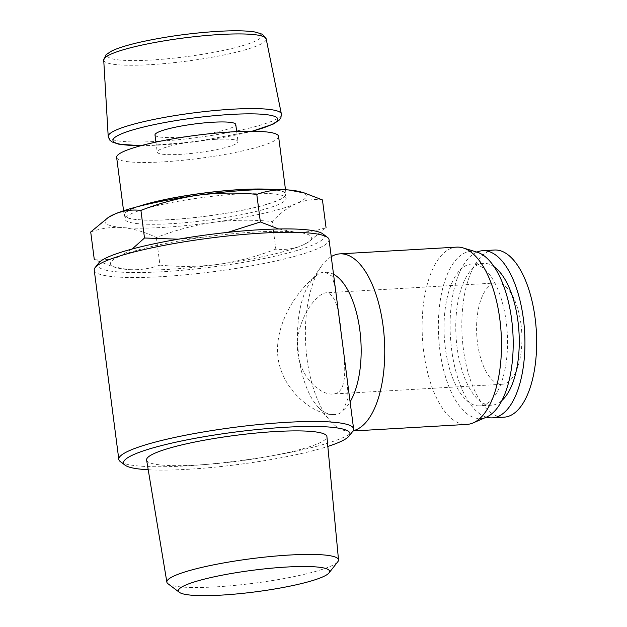 <?xml version="1.0" encoding="UTF-8"?>
<svg xmlns="http://www.w3.org/2000/svg" width="627" height="627" viewBox="0 0 627 627"><rect width="100%" height="100%" fill="white"/><g stroke="black" fill="none" stroke-linecap="round" stroke-linejoin="round"><path stroke-width="0.47" stroke-dasharray="3.13 2.35" d="M109.364 216.77A101.472 14.468 172.6 0 0 122.61 227.577A101.472 14.468 172.6 0 0 213.376 222.334C232.821 219.834 252.446 219.56 272.243 221.503C279.971 213.321 288.028 207.333 296.414 203.532C304.84 200.091 313.524 198.892 322.45 199.927M90.711 231.99C100.971 228.291 111.606 226.825 122.61 227.577C133.637 228.698 144.892 232.014 156.374 237.539C174.941 230.274 193.939 225.203 213.376 222.334A101.472 14.468 172.6 0 0 296.414 203.532A101.472 14.468 172.6 0 0 300.78 191.917M154.994 134.977A40.724 5.808 172.6 0 0 196.126 135.495A40.724 5.808 172.6 0 0 235.768 124.491M215.053 139.374A40.724 5.808 172.6 0 0 157.22 152.118A40.724 5.808 172.6 0 0 198.351 152.627A40.724 5.808 172.6 0 0 237.994 141.624A40.724 5.808 172.6 0 0 215.053 139.374M116.638 157.385A81.643 11.639 172.6 0 0 199.104 158.412A81.643 11.639 172.6 0 0 278.568 136.357M138.159 206.542A81.643 11.639 172.6 0 0 124.146 215.139A81.643 11.639 172.6 0 0 206.604 216.166A81.643 11.639 172.6 0 0 286.069 194.111A81.643 11.639 172.6 0 0 270.323 189.37M139.641 206.158A81.181 11.576 172.6 0 0 124.608 215.077A81.181 11.576 172.6 0 0 206.596 216.103A81.181 11.576 172.6 0 0 285.606 194.166A81.181 11.576 172.6 0 0 268.795 189.385M240.431 193.829A81.181 11.576 172.6 0 0 125.141 219.231A81.181 11.576 172.6 0 0 207.137 220.249A81.181 11.576 172.6 0 0 286.147 198.32A81.181 11.576 172.6 0 0 240.431 193.829M278.631 228.98L294.134 231.935C305.114 232.672 315.749 231.206 326.032 227.523L308.413 242.093L301.861 245.494C293.436 248.927 284.752 250.134 275.825 249.099L272.243 221.503M178.35 239.193L203.367 237.178A101.472 14.468 172.6 0 0 120.329 255.981L132.172 249.013M94.293 259.586C103.212 260.613 111.888 259.413 120.329 255.981A101.472 14.468 172.6 0 0 115.964 267.596A101.472 14.468 172.6 0 0 128.057 269.539L112.217 266.475L94.293 259.586M275.825 249.099C257.258 256.365 238.26 261.428 218.823 264.296C199.378 266.796 179.753 267.071 159.956 265.127L156.374 237.539M159.956 265.127C149.696 268.826 139.061 270.3 128.057 269.539A101.472 14.468 172.6 0 0 218.823 264.296A101.472 14.468 172.6 0 0 301.861 245.494A101.472 14.468 172.6 0 0 307.379 242.735A101.472 14.468 172.6 0 0 294.134 231.935A101.472 14.468 172.6 0 0 203.367 237.178M167.989 583.753A86.542 12.336 172.6 0 0 254.272 583.188A86.542 12.336 172.6 0 0 337.843 561.69M146.608 460.046A90.907 12.963 172.6 0 0 238.417 461.127A90.907 12.963 172.6 0 0 326.91 436.635M148.223 469.764A114.153 16.278 172.6 0 0 327.835 446.44M120.353 461.629A118.385 16.882 172.6 0 0 238.385 460.861A118.385 16.882 172.6 0 0 352.703 431.447M94.238 270.135A118.385 16.882 172.6 0 0 213.807 271.624A118.385 16.882 172.6 0 0 329.034 239.639M335.273 287.707L332.059 276.146L325.186 272.33C322.364 271.828 319.167 273.2 315.569 276.46C299.103 288.295 273.678 323.179 278.004 357.719C282.636 392.283 315.757 415.677 333.501 414.502C337.569 414.933 340.774 413.561 343.11 410.371L347.938 398.49L347.366 380.816M333.439 414.51L333.501 414.502A71.212 31.624 -93.3 0 1 333.446 414.51L333.439 414.51A71.212 31.624 -93.3 0 1 317.262 406.069L330.006 420.623A88.791 39.43 -93.3 0 0 350.187 431.149A88.791 39.43 -93.3 0 0 350.25 431.149A88.791 39.43 -93.3 0 0 353.197 430.71M98.768 262.964A114.153 16.278 172.6 0 0 213.188 266.875A114.153 16.278 172.6 0 0 322.819 233.863M341.339 334.638C345.555 364.389 348.683 393.709 332.49 394.046C320.334 395.034 300.764 377.501 297.872 353.393C293.71 323.657 315.647 292.746 326.643 292.762C334.7 294.212 339.599 308.17 341.339 334.638M520.99 324.261A50.74 22.533 -93.3 0 0 496.325 282.949A50.74 22.533 -93.3 0 0 476.763 334.904A50.74 22.533 -93.3 0 0 502.18 384.249A50.74 22.533 -93.3 0 0 520.99 324.261M315.569 276.46A71.212 31.624 -93.3 0 0 310.13 282.573A71.212 31.624 -93.3 0 0 297.778 345.242A71.212 31.624 -93.3 0 0 317.262 406.069M343.11 410.371A71.212 31.624 -93.3 0 0 350.101 401.844M333.533 274.265A71.212 31.624 -93.3 0 0 325.233 272.33A71.212 31.624 -93.3 0 0 325.186 272.33M331.244 256.639A88.791 39.43 -93.3 0 0 321.11 266.647A88.791 39.43 -93.3 0 0 305.71 344.779A88.791 39.43 -93.3 0 0 330.006 420.623M494.421 250.024A83.712 37.173 -93.3 0 0 462.138 335.743A83.712 37.173 -93.3 0 0 504.077 417.174M456.691 247.124A88.791 39.43 -93.3 0 0 422.449 338.039A88.791 39.43 -93.3 0 0 466.927 424.408M476.99 252.125A83.712 37.173 -93.3 0 0 438.665 337.099A83.712 37.173 -93.3 0 0 486.521 417.096M506.216 321.878A71.031 31.538 -93.3 0 0 471.676 264.045A71.031 31.538 -93.3 0 0 444.284 336.777A71.031 31.538 -93.3 0 0 479.874 405.873A71.031 31.538 -93.3 0 0 506.216 321.878M494.217 266.867A71.031 31.538 -93.3 0 0 483.417 263.364A71.031 31.538 -93.3 0 0 456.025 336.096A71.031 31.538 -93.3 0 0 491.607 405.191A71.031 31.538 -93.3 0 0 501.937 400.473M476.881 252.093A83.712 37.173 -93.3 0 0 450.398 336.425A83.712 37.173 -93.3 0 0 486.411 417.143M217.765 31.421A77.701 11.074 172.6 0 0 107.632 56.359A77.701 11.074 172.6 0 0 228.016 49.408A77.701 11.074 172.6 0 0 217.765 31.421M103.721 60.02A81.918 11.678 172.6 0 0 186.478 61.172A81.918 11.678 172.6 0 0 266.185 38.921M108.205 136.42A87.31 12.446 172.6 0 0 196.408 137.642A87.31 12.446 172.6 0 0 281.366 113.926M141.185 145.629A83.093 11.85 172.6 0 0 251.835 131.255M140.895 145.707L148.654 145.582L195.397 141.718L252.132 131.255M155.919 142.11L157.22 152.118M236.692 131.623L237.994 141.624M123.574 210.774L124.146 215.139M285.504 189.738L286.069 194.111M124.608 215.077L125.141 219.231M285.606 194.166L286.147 198.32M307.379 242.735L308.421 242.108M115.964 267.596L112.209 266.499M496.325 282.949L326.643 292.754M502.18 384.249L332.49 394.054M310.13 282.573L321.11 266.647M353.032 430.984L350.187 431.149M483.417 263.364L471.676 264.045M491.607 405.191L479.874 405.873"/><path stroke-width="0.94" d="M304.526 193.006L300.78 191.917A101.472 14.468 172.6 0 0 288.686 189.973C277.698 189.229 267.071 190.702 256.788 194.386C237.022 192.418 217.397 192.701 197.92 195.216C178.515 198.093 159.517 203.156 140.918 210.413C131.991 209.387 123.315 210.586 114.874 214.019L108.322 217.42L90.711 231.99L94.293 259.586M326.032 227.523L322.45 199.927L304.518 193.022L288.686 189.973A101.472 14.468 172.6 0 0 197.92 195.216A101.472 14.468 172.6 0 0 114.874 214.019A101.472 14.468 172.6 0 0 109.364 216.77L108.314 217.404M236.692 131.623L235.768 124.491A40.724 5.808 172.6 0 0 212.827 122.234A40.724 5.808 172.6 0 0 154.994 134.977L155.919 142.11M285.504 189.738L278.568 136.357A81.643 11.639 172.6 0 0 232.593 131.835A81.643 11.639 172.6 0 0 116.638 157.385L123.574 210.774M270.323 189.37A81.643 11.639 172.6 0 0 240.094 189.589A81.643 11.639 172.6 0 0 138.159 206.542M268.795 189.385A81.181 11.576 172.6 0 0 239.89 189.675A81.181 11.576 172.6 0 0 139.641 206.158M227.679 232.398L260.37 221.974L256.788 194.386M260.37 221.974L278.631 228.98M132.172 249.013L144.5 238.009L140.918 210.413M144.5 238.009L178.35 239.193M286.664 567.035A76.235 10.871 172.6 0 0 208.626 578.078A76.235 10.871 172.6 0 0 179.393 592.343A76.235 10.871 172.6 0 0 255.401 591.857A76.235 10.871 172.6 0 0 329.01 572.913A76.235 10.871 172.6 0 0 286.664 567.035M329.01 572.913L337.843 561.69A86.542 12.336 172.6 0 0 338.517 559.872A86.542 12.336 172.6 0 0 289.768 555.02A86.542 12.336 172.6 0 0 166.868 582.162A86.542 12.336 172.6 0 0 167.989 583.753L179.393 592.343M338.517 559.872L326.91 436.635A90.907 12.963 172.6 0 0 275.708 431.533A90.907 12.963 172.6 0 0 146.608 460.046L166.868 582.162M327.835 446.44A114.153 16.278 172.6 0 0 349.074 436.055A114.153 16.278 172.6 0 0 285.669 427.253A114.153 16.278 172.6 0 0 168.812 443.791A114.153 16.278 172.6 0 0 125.032 465.148A114.153 16.278 172.6 0 0 148.223 469.764M349.074 436.055L352.703 431.447A118.385 16.882 172.6 0 0 353.612 428.876A118.385 16.882 172.6 0 0 286.939 422.324A118.385 16.882 172.6 0 0 118.816 459.372A118.385 16.882 172.6 0 0 120.353 461.629L125.032 465.148M353.612 428.876L329.034 239.639A118.385 16.882 172.6 0 0 327.498 237.39A118.385 16.882 172.6 0 0 262.36 233.087A118.385 16.882 172.6 0 0 95.147 267.564A118.385 16.882 172.6 0 0 94.238 270.135L118.816 459.372M327.498 237.39L322.819 233.863A114.153 16.278 172.6 0 0 260.009 229.717A114.153 16.278 172.6 0 0 98.768 262.964L95.147 267.564M350.101 401.844A71.212 31.624 -93.3 0 0 359.851 330.304A71.212 31.624 -93.3 0 0 333.533 274.265M353.197 430.71A88.791 39.43 -93.3 0 0 383.113 326.158A88.791 39.43 -93.3 0 0 339.944 253.864A88.791 39.43 -93.3 0 0 331.244 256.639M486.411 417.143A83.712 37.173 -93.3 0 0 492.344 417.856L504.077 417.174A83.712 37.173 -93.3 0 0 535.121 318.187A83.712 37.173 -93.3 0 0 494.421 250.024L482.688 250.706A83.712 37.173 -93.3 0 0 476.881 252.093M353.032 430.984L466.927 424.408A88.791 39.43 -93.3 0 0 473.205 422.88A88.791 39.43 -93.3 0 0 499.852 319.417A88.791 39.43 -93.3 0 0 463.094 247.916A88.791 39.43 -93.3 0 0 456.691 247.124L339.944 253.864M473.205 422.88L486.521 417.096A83.712 37.173 -93.3 0 0 511.648 319.543A83.712 37.173 -93.3 0 0 476.99 252.125L463.094 247.916M501.937 400.473A71.031 31.538 -93.3 0 0 517.949 321.196A71.031 31.538 -93.3 0 0 494.217 266.867M492.344 417.856A83.712 37.173 -93.3 0 0 523.388 318.861A83.712 37.173 -93.3 0 0 482.688 250.706M220.077 34.509A81.918 11.678 172.6 0 0 103.721 60.02L106.12 54.604L111.927 50.873C118.056 47.989 127.179 45.152 139.304 42.362C164.337 36.774 190.592 33.098 218.063 31.35C234.772 30.394 247.336 30.66 255.761 32.142L262.486 34.297L266.185 38.921A81.918 11.678 172.6 0 0 220.077 34.509M266.185 38.921L281.366 113.926A87.31 12.446 172.6 0 0 232.217 109.216A87.31 12.446 172.6 0 0 108.205 136.42L109.6 139.939L112.014 141.929L118.691 144.163L140.895 145.707M251.835 131.255A83.093 11.85 172.6 0 0 230.987 114.435A83.093 11.85 172.6 0 0 126.536 131.921A83.093 11.85 172.6 0 0 141.185 145.629M103.721 60.02L108.205 136.42M252.132 131.255L273.184 124.107L279.117 120.204L280.927 117.664L281.366 113.926"/></g></svg>
